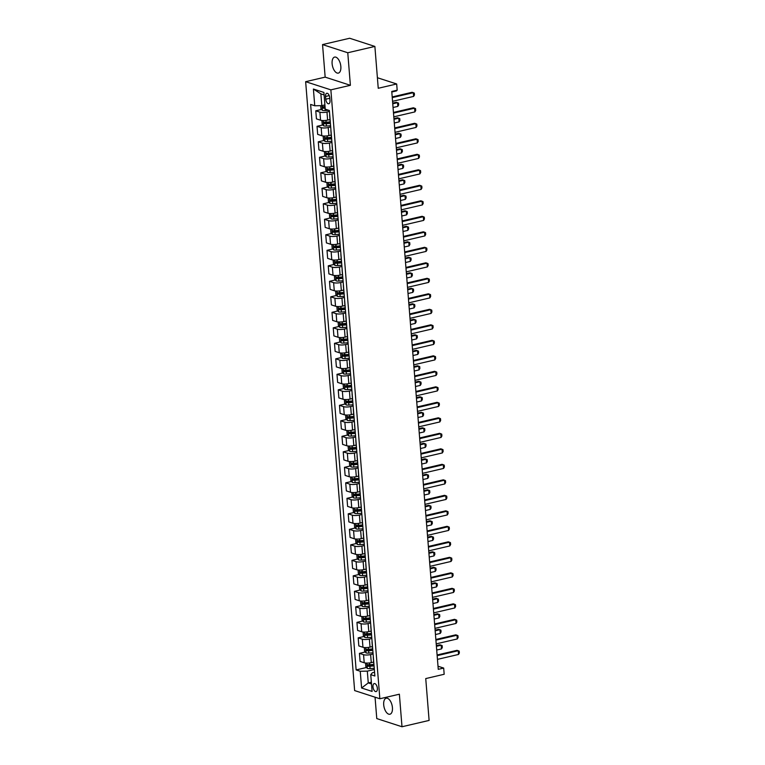 <?xml version="1.0" encoding="UTF-8"?>
<svg xmlns="http://www.w3.org/2000/svg" width="765" height="765" viewBox="0 0 765 765"><rect width="100%" height="100%" fill="white"/><g stroke="black" fill="none" stroke-linecap="round" stroke-linejoin="round"><path stroke-width="1.15" d="M392.426 707.644A8.224 4.102 -103.1 0 0 386.191 698.225A8.224 4.102 -103.1 0 0 383.705 704.814A8.224 4.102 -103.1 0 0 389.93 714.233A8.224 4.102 -103.1 0 0 392.426 707.644M340.846 66.517A8.224 4.102 -103.1 0 0 334.611 57.088A8.224 4.102 -103.1 0 0 332.115 63.686A8.224 4.102 -103.1 0 0 338.35 73.105A8.224 4.102 -103.1 0 0 340.846 66.517M377.355 688.28A4.112 2.046 -103.1 0 0 374.238 683.566A4.112 2.046 -103.1 0 0 372.985 686.865A4.112 2.046 -103.1 0 0 376.103 691.579A4.112 2.046 -103.1 0 0 377.355 688.28M375.051 697.192L376.772 718.574L401.998 726.75L429.108 720.42L425.742 678.574L444.178 674.271L443.681 668.065L438.01 666.229M305.646 81.683L354.635 690.575L379.851 698.751L330.863 89.859L305.646 81.683L325.163 77.131L350.389 85.307L347.769 52.756L322.543 44.58L325.163 77.131M322.543 44.58L349.662 38.25L374.879 46.426L378.245 88.281L396.681 83.978L377.394 77.724M347.769 52.756L374.879 46.426M396.681 83.978L397.178 90.184L391.757 91.446L438.259 669.337L443.681 668.065M325.555 96.476L325.775 99.201A3.988 1.989 -103.1 0 0 328.797 103.763A3.988 1.989 -103.1 0 0 330.002 100.578L329.782 97.843A3.988 1.989 -103.1 0 0 326.76 93.282A3.988 1.989 -103.1 0 0 325.555 96.476L329.256 95.606M324.102 94.917L320.87 93.865L321.816 105.647L314.75 105.771L310.628 104.432L356.127 669.92L366.521 667.501M314.75 105.771L313.401 89.027L323.901 92.441L325.249 109.175L329.371 110.514L374.869 676.002L370.748 674.663L372.096 691.407L361.596 688.003L360.248 671.259L356.127 669.92M350.389 85.307L330.863 89.859M401.998 726.75L399.378 694.199L379.851 698.751M370.748 674.663L372.354 672.77L374.573 672.253M371.35 682.189L368.261 682.915L371.494 683.958M324.905 104.92L321.816 105.647M329.447 111.441L326.971 112.025A5.135 1.281 175.4 0 1 319.904 112.149L315.782 110.81L321.616 109.452M329.839 119.57L327.621 120.086A5.135 1.281 175.4 0 1 320.554 120.21L316.433 118.871L315.782 110.81M330.69 126.942L328.214 127.526A5.135 1.281 175.4 0 1 321.157 127.65L317.026 126.311L322.868 124.953M331.235 135.032L328.864 135.587A5.135 1.281 175.4 0 1 321.797 135.711L317.676 134.372L317.026 126.311M331.943 142.443L329.466 143.026A5.135 1.281 175.4 0 1 322.4 143.151L318.278 141.812L324.111 140.454M332.479 150.533L330.117 151.088A5.135 1.281 175.4 0 1 323.05 151.212L318.928 149.873L318.278 141.812M333.186 157.944L330.709 158.527A5.135 1.281 175.4 0 1 323.643 158.651L319.521 157.313L325.364 155.955M333.578 166.072L331.36 166.588A5.135 1.281 175.4 0 1 324.293 166.713L320.172 165.374L319.521 157.313M334.439 173.454L331.962 174.028A5.135 1.281 175.4 0 1 324.896 174.152L320.774 172.814L326.607 171.456M334.831 181.573L332.603 182.089A5.135 1.281 175.4 0 1 325.546 182.213L321.415 180.875L320.774 172.814M335.682 188.955L333.205 189.529A5.135 1.281 175.4 0 1 326.139 189.653L322.017 188.324L327.85 186.956M336.218 197.035L333.856 197.59A5.135 1.281 175.4 0 1 326.789 197.714L322.667 196.376L322.017 188.324M336.935 204.456L334.458 205.03A5.135 1.281 175.4 0 1 327.391 205.154L323.26 203.825L329.103 202.457M337.47 212.536L335.099 213.091A5.135 1.281 175.4 0 1 328.042 213.215L323.911 211.886L323.26 203.825M338.178 219.957L335.701 220.53A5.135 1.281 175.4 0 1 328.634 220.655L324.513 219.326L330.346 217.958M338.713 228.037L336.351 228.592A5.135 1.281 175.4 0 1 329.285 228.716L325.163 227.387L324.513 219.326M339.421 235.457L336.944 236.031A5.135 1.281 175.4 0 1 329.887 236.165L325.756 234.826L331.599 233.459M339.813 243.576L337.595 244.092A5.135 1.281 175.4 0 1 330.528 244.217L326.406 242.888L325.756 234.826M340.674 250.958L338.197 251.532A5.135 1.281 175.4 0 1 331.13 251.666L327.009 250.327L332.842 248.96M341.066 259.077L338.847 259.593A5.135 1.281 175.4 0 1 331.781 259.727L327.659 258.388L327.009 250.327M341.917 266.459L339.44 267.033A5.135 1.281 175.4 0 1 332.373 267.167L328.252 265.828L334.095 264.461M342.462 274.539L340.09 275.094A5.135 1.281 175.4 0 1 333.024 275.228L328.902 273.889L328.252 265.828M343.169 281.96L340.693 282.534A5.135 1.281 175.4 0 1 333.626 282.668L329.505 281.329L335.338 279.961M343.705 290.04L341.333 290.595A5.135 1.281 175.4 0 1 334.276 290.729L330.145 289.39L329.505 281.329M344.413 297.461L341.936 298.034A5.135 1.281 175.4 0 1 334.869 298.168L330.748 296.83L336.581 295.462M344.805 305.579L342.586 306.096A5.135 1.281 175.4 0 1 335.519 306.23L331.398 304.891L330.748 296.83M345.665 312.962L343.179 313.535A5.135 1.281 175.4 0 1 336.122 313.669L331.991 312.33L337.834 310.963M346.048 321.08L343.829 321.596A5.135 1.281 175.4 0 1 336.772 321.73L332.641 320.392L331.991 312.33M346.908 328.462L344.432 329.036A5.135 1.281 175.4 0 1 337.365 329.17L333.244 327.831L339.077 326.473M347.3 336.581L345.082 337.097A5.135 1.281 175.4 0 1 338.015 337.231L333.894 335.892L333.244 327.831M348.151 343.963L345.675 344.537A5.135 1.281 175.4 0 1 338.618 344.671L334.487 343.332L340.329 341.974M348.697 352.053L346.325 352.598A5.135 1.281 175.4 0 1 339.258 352.732L335.137 351.393L334.487 343.332M349.404 359.464L346.928 360.047A5.135 1.281 175.4 0 1 339.861 360.172L335.739 358.833L341.572 357.475M349.94 367.554L347.578 368.099A5.135 1.281 175.4 0 1 340.511 368.233L336.39 366.894L335.739 358.833M350.647 374.965L348.171 375.548A5.135 1.281 175.4 0 1 341.104 375.672L336.983 374.334L342.825 372.976M351.039 383.083L348.821 383.609A5.135 1.281 175.4 0 1 341.754 383.734L337.633 382.395L336.983 374.334M351.9 390.466L349.423 391.049A5.135 1.281 175.4 0 1 342.357 391.173L338.235 389.834L344.068 388.477M352.292 398.584L350.064 399.11A5.135 1.281 175.4 0 1 343.007 399.234L338.876 397.896L338.235 389.834M353.143 405.966L350.666 406.55A5.135 1.281 175.4 0 1 343.6 406.674L339.478 405.335L345.311 403.977M353.535 414.085L351.317 414.611A5.135 1.281 175.4 0 1 344.25 414.735L340.129 413.396L339.478 405.335M354.396 421.467L351.91 422.051A5.135 1.281 175.4 0 1 344.852 422.175L340.721 420.836L346.564 419.478M354.931 429.557L352.56 430.112A5.135 1.281 175.4 0 1 345.503 430.236L341.372 428.897L340.721 420.836M355.639 436.968L353.162 437.551A5.135 1.281 175.4 0 1 346.096 437.676L341.974 436.337L347.807 434.979M356.174 445.058L353.812 445.613A5.135 1.281 175.4 0 1 346.746 445.737L342.624 444.398L341.974 436.337M356.882 452.469L354.405 453.052A5.135 1.281 175.4 0 1 347.348 453.176L343.217 451.838L349.06 450.48M357.274 460.597L355.056 461.113A5.135 1.281 175.4 0 1 347.989 461.238L343.868 459.899L343.217 451.838M358.135 467.97L355.658 468.553A5.135 1.281 175.4 0 1 348.591 468.677L344.47 467.339L350.303 465.981M358.527 476.098L356.308 476.614A5.135 1.281 175.4 0 1 349.242 476.738L345.12 475.4L344.47 467.339M359.378 483.47L356.901 484.054A5.135 1.281 175.4 0 1 349.834 484.178L345.713 482.839L351.556 481.481M359.923 491.56L357.551 492.115A5.135 1.281 175.4 0 1 350.485 492.239L346.363 490.901L345.713 482.839M360.631 498.971L358.154 499.555A5.135 1.281 175.4 0 1 351.087 499.679L346.966 498.34L352.799 496.982M361.166 507.061L358.795 507.616A5.135 1.281 175.4 0 1 351.737 507.74L347.606 506.401L346.966 498.34M361.874 514.482L359.397 515.055A5.135 1.281 175.4 0 1 352.33 515.18L348.209 513.841L354.042 512.483M362.409 522.562L360.047 523.117A5.135 1.281 175.4 0 1 352.981 523.241L348.859 521.902L348.209 513.841M363.126 529.982L360.64 530.556A5.135 1.281 175.4 0 1 353.583 530.681L349.452 529.351L355.295 527.984M363.509 538.101L361.29 538.617A5.135 1.281 175.4 0 1 354.224 538.742L350.102 537.403L349.452 529.351M364.37 545.483L361.893 546.057A5.135 1.281 175.4 0 1 354.826 546.181L350.705 544.852L356.538 543.485M364.762 553.602L362.543 554.118A5.135 1.281 175.4 0 1 355.476 554.243L351.355 552.913L350.705 544.852M365.613 560.984L363.136 561.558A5.135 1.281 175.4 0 1 356.079 561.682L351.948 560.353L357.791 558.986M366.158 569.064L363.786 569.619A5.135 1.281 175.4 0 1 356.72 569.743L352.598 568.414L351.948 560.353M366.865 576.485L364.389 577.059A5.135 1.281 175.4 0 1 357.322 577.192L353.201 575.854L359.034 574.486M367.401 584.565L365.039 585.12A5.135 1.281 175.4 0 1 357.972 585.244L353.851 583.915L353.201 575.854M368.108 591.986L365.632 592.559A5.135 1.281 175.4 0 1 358.565 592.693L354.444 591.355L360.277 589.987M368.654 600.066L366.282 600.621A5.135 1.281 175.4 0 1 359.215 600.755L355.094 599.416L354.444 591.355M369.361 607.486L366.884 608.06A5.135 1.281 175.4 0 1 359.818 608.194L355.696 606.855L361.529 605.488M369.753 615.605L367.525 616.121A5.135 1.281 175.4 0 1 360.468 616.255L356.337 614.917L355.696 606.855M370.604 622.987L368.128 623.561A5.135 1.281 175.4 0 1 361.061 623.695L356.939 622.356L362.773 620.989M371.14 631.068L368.778 631.622A5.135 1.281 175.4 0 1 361.711 631.756L357.59 630.417L356.939 622.356M371.857 638.488L369.371 639.062A5.135 1.281 175.4 0 1 362.314 639.196L358.183 637.857L364.025 636.49M372.392 646.578L370.021 647.123A5.135 1.281 175.4 0 1 362.954 647.257L358.833 645.918L358.183 637.857M373.1 653.989L370.623 654.563A5.135 1.281 175.4 0 1 363.557 654.697L359.435 653.358L365.268 651.99M373.636 662.079L371.274 662.624A5.135 1.281 175.4 0 1 364.207 662.758L360.086 661.419L359.435 653.358M374.343 669.49L367.315 671.135L368.261 682.915L361.596 688.003M329.753 115.209A5.135 1.281 175.4 0 1 329.619 114.951A5.135 1.281 175.4 0 1 329.705 114.683M330.404 123.27A5.135 1.281 175.4 0 1 330.27 123.012L329.619 114.951M330.996 130.71A5.135 1.281 175.4 0 1 330.863 130.461A5.135 1.281 175.4 0 1 330.958 130.184M331.647 138.771A5.135 1.281 175.4 0 1 331.513 138.513L330.863 130.461M332.249 146.211A5.135 1.281 175.4 0 1 332.115 145.962A5.135 1.281 175.4 0 1 332.201 145.685M332.89 154.272A5.135 1.281 175.4 0 1 332.765 154.023L328.166 154.281L327.439 153.526M333.492 161.711A5.135 1.281 175.4 0 1 333.358 161.463A5.135 1.281 175.4 0 1 333.454 161.186M334.142 169.773A5.135 1.281 175.4 0 1 334.009 169.524L333.358 161.463M334.735 177.212A5.135 1.281 175.4 0 1 334.611 176.964A5.135 1.281 175.4 0 1 334.697 176.686M335.386 185.273A5.135 1.281 175.4 0 1 335.252 185.025L334.611 176.964M335.988 192.723A5.135 1.281 175.4 0 1 335.854 192.464A5.135 1.281 175.4 0 1 335.94 192.187M336.638 200.774A5.135 1.281 175.4 0 1 336.504 200.526L335.854 192.464M337.231 208.223A5.135 1.281 175.4 0 1 337.097 207.965A5.135 1.281 175.4 0 1 337.193 207.688M337.881 216.285A5.135 1.281 175.4 0 1 337.748 216.026L337.097 207.965M338.484 223.724A5.135 1.281 175.4 0 1 338.35 223.466A5.135 1.281 175.4 0 1 338.436 223.189M339.134 231.785A5.135 1.281 175.4 0 1 339 231.527L334.41 231.785L334.286 230.303M339.727 239.225A5.135 1.281 175.4 0 1 339.593 238.967A5.135 1.281 175.4 0 1 339.689 238.69M340.377 247.286A5.135 1.281 175.4 0 1 340.243 247.028L339.593 238.967M340.98 254.726A5.135 1.281 175.4 0 1 340.846 254.468A5.135 1.281 175.4 0 1 340.932 254.19M341.62 262.787A5.135 1.281 175.4 0 1 341.496 262.529L340.846 254.468M342.223 270.227A5.135 1.281 175.4 0 1 342.089 269.969A5.135 1.281 175.4 0 1 342.185 269.691M342.873 278.288A5.135 1.281 175.4 0 1 342.739 278.03L342.089 269.969M343.466 285.728A5.135 1.281 175.4 0 1 343.342 285.469A5.135 1.281 175.4 0 1 343.428 285.192M344.116 293.789A5.135 1.281 175.4 0 1 343.982 293.531L343.342 285.469M344.719 301.228A5.135 1.281 175.4 0 1 344.585 300.97A5.135 1.281 175.4 0 1 344.671 300.693M345.369 309.29A5.135 1.281 175.4 0 1 345.235 309.031L340.645 309.299L340.521 307.807M345.962 316.729A5.135 1.281 175.4 0 1 345.828 316.471A5.135 1.281 175.4 0 1 345.923 316.194M346.612 324.79A5.135 1.281 175.4 0 1 346.478 324.532L345.828 316.471M347.214 332.23A5.135 1.281 175.4 0 1 347.08 331.972A5.135 1.281 175.4 0 1 347.167 331.694M347.865 340.291A5.135 1.281 175.4 0 1 347.731 340.033L347.08 331.972M348.457 347.731A5.135 1.281 175.4 0 1 348.324 347.473A5.135 1.281 175.4 0 1 348.419 347.195M349.108 355.792A5.135 1.281 175.4 0 1 348.974 355.534L348.324 347.473M349.71 363.232A5.135 1.281 175.4 0 1 349.576 362.973A5.135 1.281 175.4 0 1 349.662 362.696M350.351 371.293A5.135 1.281 175.4 0 1 350.227 371.035L345.627 371.302L345.512 369.811M350.953 378.732A5.135 1.281 175.4 0 1 350.819 378.474A5.135 1.281 175.4 0 1 350.915 378.206M351.604 386.794A5.135 1.281 175.4 0 1 351.47 386.535L346.88 386.803L346.755 385.311M352.196 394.233A5.135 1.281 175.4 0 1 352.072 393.975A5.135 1.281 175.4 0 1 352.158 393.707M352.847 402.294A5.135 1.281 175.4 0 1 352.713 402.036L352.072 393.975M353.449 409.734A5.135 1.281 175.4 0 1 353.315 409.476A5.135 1.281 175.4 0 1 353.401 409.208M354.099 417.795A5.135 1.281 175.4 0 1 353.966 417.537L353.315 409.476M354.692 425.235A5.135 1.281 175.4 0 1 354.558 424.977A5.135 1.281 175.4 0 1 354.654 424.709M355.343 433.296A5.135 1.281 175.4 0 1 355.209 433.038L354.558 424.977M355.945 440.736A5.135 1.281 175.4 0 1 355.811 440.477A5.135 1.281 175.4 0 1 355.897 440.21M356.595 448.797A5.135 1.281 175.4 0 1 356.461 448.539L351.871 448.806L351.135 448.051M357.188 456.236A5.135 1.281 175.4 0 1 357.054 455.978A5.135 1.281 175.4 0 1 357.15 455.711M357.838 464.298A5.135 1.281 175.4 0 1 357.704 464.039L353.114 464.307L352.99 462.815M358.441 471.737A5.135 1.281 175.4 0 1 358.307 471.489A5.135 1.281 175.4 0 1 358.393 471.211M359.081 479.798A5.135 1.281 175.4 0 1 358.948 479.54L358.307 471.489M359.684 487.238A5.135 1.281 175.4 0 1 359.55 486.989A5.135 1.281 175.4 0 1 359.646 486.712M360.334 495.299A5.135 1.281 175.4 0 1 360.2 495.041L359.55 486.989M360.927 502.739A5.135 1.281 175.4 0 1 360.803 502.49A5.135 1.281 175.4 0 1 360.889 502.213M361.577 510.8A5.135 1.281 175.4 0 1 361.443 510.551L360.803 502.49M362.18 518.24A5.135 1.281 175.4 0 1 362.046 517.991A5.135 1.281 175.4 0 1 362.132 517.714M362.83 526.301A5.135 1.281 175.4 0 1 362.696 526.052L358.106 526.31L357.982 524.828M363.423 533.75A5.135 1.281 175.4 0 1 363.289 533.492A5.135 1.281 175.4 0 1 363.385 533.215M364.073 541.802A5.135 1.281 175.4 0 1 363.939 541.553L363.289 533.492M364.676 549.251A5.135 1.281 175.4 0 1 364.542 548.993A5.135 1.281 175.4 0 1 364.628 548.715M365.326 557.312A5.135 1.281 175.4 0 1 365.192 557.054L364.542 548.993M365.919 564.752A5.135 1.281 175.4 0 1 365.785 564.494A5.135 1.281 175.4 0 1 365.88 564.216M366.569 572.813A5.135 1.281 175.4 0 1 366.435 572.555L365.785 564.494M367.171 580.252A5.135 1.281 175.4 0 1 367.037 579.994A5.135 1.281 175.4 0 1 367.124 579.717M367.812 588.314A5.135 1.281 175.4 0 1 367.678 588.056L367.037 579.994M368.414 595.753A5.135 1.281 175.4 0 1 368.281 595.495A5.135 1.281 175.4 0 1 368.376 595.218M369.065 603.815A5.135 1.281 175.4 0 1 368.931 603.556L364.341 603.815L364.216 602.332M369.658 611.254A5.135 1.281 175.4 0 1 369.533 610.996A5.135 1.281 175.4 0 1 369.619 610.719M370.308 619.315A5.135 1.281 175.4 0 1 370.174 619.057L369.533 610.996M370.91 626.755A5.135 1.281 175.4 0 1 370.776 626.497A5.135 1.281 175.4 0 1 370.862 626.219M371.561 634.816A5.135 1.281 175.4 0 1 371.427 634.558L370.776 626.497M372.153 642.256A5.135 1.281 175.4 0 1 372.02 641.998A5.135 1.281 175.4 0 1 372.115 641.72M372.804 650.317A5.135 1.281 175.4 0 1 372.67 650.059L372.02 641.998M373.406 657.757A5.135 1.281 175.4 0 1 373.272 657.498A5.135 1.281 175.4 0 1 373.358 657.221M360.248 671.259L367.315 671.135M374.056 665.818A5.135 1.281 175.4 0 1 373.922 665.56L373.272 657.498M320.87 93.865L313.401 89.027M392.254 97.604L413.33 92.689L414.305 93.12L414.458 94.984L413.636 96.409L392.55 101.324M413.636 96.409L413.33 92.689L412.106 92.288L392.206 96.935M320.707 105.666L320.946 108.678L322.409 110.361A3.404 0.851 -4.6 0 0 325.182 110.543L328.692 110.294M325.049 106.679L324.876 106.698A3.404 0.851 175.4 0 1 322.744 106.651L322.868 108.142A3.404 0.851 -4.6 0 0 325.001 108.181L325.173 108.171M325.135 107.76L323.7 107.024M396.968 87.459L397.159 89.897M391.804 92.001L396.595 90.882L396.547 90.327M396.595 90.882L396.968 90.232M393.506 113.105L414.582 108.19L415.558 108.62L415.701 110.485L414.879 111.91L393.803 116.825M414.879 111.91L414.582 108.19L413.358 107.788L393.449 112.436M394.75 128.606L415.825 123.691L416.801 124.121L416.954 125.986L416.131 127.411L395.046 132.326M416.131 127.411L415.825 123.691L414.601 123.289L394.692 127.937M395.993 144.107L417.078 139.192L418.053 139.622L418.197 141.487L417.374 142.912L396.299 147.827M417.374 142.912L417.078 139.192L415.844 138.79L395.945 143.438M321.893 120.468L322.199 124.179L323.624 125.823A3.404 0.851 -4.6 0 0 326.435 126.043L330.595 125.747M330.174 121.912L326.12 122.199A3.404 0.851 175.4 0 1 323.997 122.151L324.111 123.643A3.404 0.851 -4.6 0 0 326.244 123.681L330.413 123.394M330.26 122.983L325.68 123.28L324.943 122.524M323.624 125.823L323.193 120.545M393.047 107.502L397.838 106.383L397.542 102.663L392.751 103.782M397.838 106.383L398.661 104.958L398.517 103.093L396.308 102.261L392.694 103.103M323.146 135.969L323.442 139.689L324.905 141.362A3.404 0.851 -4.6 0 0 327.678 141.544L331.847 141.248M331.427 137.413L327.372 137.7A3.404 0.851 175.4 0 1 325.24 137.652L325.364 139.144A3.404 0.851 -4.6 0 0 327.487 139.182L331.656 138.895M331.513 138.484L326.923 138.781L326.798 137.289M394.3 123.002L399.091 121.884L398.785 118.164L394.004 119.283M399.091 121.884L399.913 120.459L399.76 118.594L397.561 117.762L393.946 118.604M324.389 151.47L324.695 155.19L326.158 156.863A3.404 0.851 -4.6 0 0 328.931 157.045L333.091 156.749M332.67 152.914L328.615 153.201A3.404 0.851 175.4 0 1 326.492 153.163L326.607 154.645A3.404 0.851 -4.6 0 0 328.74 154.683L332.899 154.396M395.543 138.503L400.334 137.384L400.038 133.665L395.247 134.783M400.334 137.384L401.156 135.96L401.003 134.095L398.804 133.263L395.189 134.105M397.245 159.608L418.321 154.693L419.297 155.123L419.45 156.988L418.618 158.412L397.542 163.328M418.618 158.412L418.321 154.693L417.097 154.291L397.188 158.938M325.641 166.971L325.938 170.691L327.401 172.374A3.404 0.851 -4.6 0 0 330.174 172.546L334.343 172.249M333.923 168.415L329.868 168.702A3.404 0.851 175.4 0 1 327.736 168.663L327.86 170.146A3.404 0.851 -4.6 0 0 329.983 170.193L334.152 169.897M334.009 169.486L329.419 169.782L328.682 169.027M396.796 154.004L401.577 152.885L401.281 149.165L396.49 150.284M401.577 152.885L402.409 151.46L402.256 149.596L400.057 148.764L396.442 149.615M398.489 175.109L419.574 170.193L420.54 170.624L420.693 172.488L419.87 173.913L398.795 178.828M419.87 173.913L419.574 170.193L418.34 169.792L398.441 174.439M399.741 190.609L420.817 185.694L421.792 186.134L421.936 187.989L421.113 189.414L400.038 194.329M421.113 189.414L420.817 185.694L419.593 185.293L399.684 189.94M400.984 206.11L422.06 201.195L423.035 201.635L423.188 203.49L422.366 204.915L401.281 209.83M422.366 204.915L422.06 201.195L420.836 200.793L400.936 205.441M402.237 221.611L423.313 216.696L424.288 217.136L424.432 218.991L423.609 220.416L402.533 225.331M423.609 220.416L423.313 216.696L422.089 216.294L402.18 220.942M403.48 237.112L424.556 232.197L425.531 232.637L425.684 234.492L424.862 235.916L403.777 240.841M424.862 235.916L424.556 232.197L423.332 231.805L403.423 236.442M326.885 182.472L327.181 186.191L328.644 187.874A3.404 0.851 -4.6 0 0 331.417 188.047L335.586 187.75M335.166 183.916L331.111 184.202A3.404 0.851 175.4 0 1 328.988 184.164L329.103 185.646A3.404 0.851 -4.6 0 0 331.235 185.694L335.395 185.398M335.252 184.987L330.662 185.283L330.547 183.801M398.039 169.505L402.83 168.386L402.524 164.666L397.743 165.785M402.83 168.386L403.652 166.961L403.499 165.106L401.3 164.265L397.685 165.116M328.137 197.972L328.434 201.692L329.897 203.375A3.404 0.851 -4.6 0 0 332.67 203.547L336.839 203.251M336.418 199.416L332.364 199.703A3.404 0.851 175.4 0 1 330.231 199.665L330.356 201.147A3.404 0.851 -4.6 0 0 332.479 201.195L336.648 200.899M336.504 200.487L331.914 200.784L331.79 199.302M399.292 185.006L404.073 183.887L403.777 180.167L398.986 181.286M404.073 183.887L404.895 182.462L404.752 180.607L402.553 179.765L398.938 180.617M329.38 213.473L329.677 217.193L331.14 218.876A3.404 0.851 -4.6 0 0 333.913 219.048L338.082 218.752M337.661 214.917L333.607 215.204A3.404 0.851 175.4 0 1 331.474 215.166L331.599 216.648A3.404 0.851 -4.6 0 0 333.731 216.696L337.891 216.399M337.748 215.988L333.157 216.285L333.043 214.802M400.535 200.507L405.326 199.388L405.02 195.668L400.238 196.787M405.326 199.388L406.148 197.963L405.995 196.108L403.796 195.266L400.181 196.117M330.623 228.974L330.929 232.694L332.393 234.377A3.404 0.851 -4.6 0 0 335.166 234.549L339.325 234.253M338.905 230.418L334.85 230.705A3.404 0.851 175.4 0 1 332.727 230.667L332.842 232.149A3.404 0.851 -4.6 0 0 334.974 232.197L339.144 231.9M401.778 216.007L406.569 214.889L406.272 211.169L401.482 212.288M406.569 214.889L407.391 213.464L407.248 211.609L405.039 210.767L401.424 211.618M331.876 244.475L332.173 248.195L333.636 249.878A3.404 0.851 -4.6 0 0 336.409 250.05L340.578 249.753M340.157 245.919L336.103 246.206A3.404 0.851 175.4 0 1 333.97 246.167L334.095 247.65A3.404 0.851 -4.6 0 0 336.218 247.697L340.387 247.401M340.243 246.99L335.653 247.286L335.529 245.804M403.031 231.508L407.812 230.389L407.516 226.669L402.734 227.788M407.812 230.389L408.644 228.965L408.491 227.109L406.292 226.277L402.677 227.119M404.723 252.622L425.809 247.697L426.774 248.137L426.927 249.992L426.105 251.417L405.029 256.342M426.105 251.417L425.809 247.697L424.575 247.305L404.675 251.943M333.119 259.985L333.425 263.695L334.888 265.378A3.404 0.851 -4.6 0 0 337.661 265.551L341.821 265.254M341.4 261.42L337.346 261.707A3.404 0.851 175.4 0 1 335.223 261.668L335.338 263.15A3.404 0.851 -4.6 0 0 337.47 263.198L341.63 262.902M341.486 262.491L336.896 262.787L336.782 261.305M404.274 247.009L409.065 245.89L408.768 242.17L403.977 243.289M409.065 245.89L409.887 244.465L409.734 242.61L407.535 241.778L403.92 242.62M405.976 268.123L427.052 263.198L428.027 263.638L428.18 265.493L427.348 266.918L406.272 271.843M427.348 266.918L427.052 263.198L425.828 262.806L405.919 267.444M334.372 275.486L334.668 279.196L336.131 280.879A3.404 0.851 -4.6 0 0 338.905 281.051L343.074 280.765M342.653 276.92L338.599 277.207A3.404 0.851 175.4 0 1 336.466 277.169L336.59 278.651A3.404 0.851 -4.6 0 0 338.713 278.699L342.883 278.403M342.739 277.991L338.149 278.288L338.025 276.806M405.526 262.51L410.308 261.391L410.011 257.671L405.221 258.79M410.308 261.391L411.13 259.966L410.987 258.111L408.787 257.279L405.173 258.121M407.219 283.624L428.304 278.699L429.27 279.139L429.423 280.994L428.601 282.419L407.525 287.344M428.601 282.419L428.304 278.699L427.071 278.307L407.171 282.945M335.615 290.987L335.911 294.697L337.375 296.38A3.404 0.851 -4.6 0 0 340.148 296.552L344.317 296.265M343.896 292.421L339.842 292.708A3.404 0.851 175.4 0 1 337.719 292.67L337.834 294.162A3.404 0.851 -4.6 0 0 339.966 294.2L344.126 293.903M343.982 293.492L339.392 293.789L339.278 292.307M406.77 278.011L411.56 276.892L411.254 273.172L406.473 274.291M411.56 276.892L412.383 275.467L412.23 273.612L410.03 272.78L406.416 273.621M408.472 299.125L429.548 294.2L430.523 294.64L430.666 296.495L429.844 297.92L408.768 302.844M429.844 297.92L429.548 294.2L428.324 293.808L408.414 298.446M336.868 306.488L337.164 310.198L338.627 311.881A3.404 0.851 -4.6 0 0 341.4 312.053L345.57 311.766M345.149 307.922L341.094 308.209A3.404 0.851 175.4 0 1 338.962 308.171L339.077 309.662A3.404 0.851 -4.6 0 0 341.209 309.701L345.378 309.404M408.022 293.511L412.804 292.393L412.507 288.673L407.716 289.792M412.804 292.393L413.626 290.968L413.483 289.113L411.283 288.281L407.668 289.122M409.715 314.625L430.791 309.701L431.766 310.141L431.919 311.996L431.097 313.421L410.011 318.345M431.097 313.421L430.791 309.701L429.567 309.309L409.657 313.946M338.111 321.989L338.407 325.699L339.87 327.382A3.404 0.851 -4.6 0 0 342.644 327.554L346.813 327.267M346.392 323.423L342.338 323.71A3.404 0.851 175.4 0 1 340.205 323.672L340.329 325.163A3.404 0.851 -4.6 0 0 342.452 325.202L346.622 324.905M346.478 324.503L341.888 324.8L341.161 324.044M409.265 309.012L414.056 307.893L413.75 304.174L408.969 305.292M414.056 307.893L414.879 306.469L414.726 304.613L412.526 303.781L408.912 304.623M410.968 330.126L432.043 325.202L433.019 325.641L433.162 327.497L432.34 328.921L411.264 333.846M432.34 328.921L432.043 325.202L430.819 324.809L410.91 329.447M339.354 337.489L339.66 341.2L341.123 342.883A3.404 0.851 -4.6 0 0 343.896 343.055L348.056 342.768M347.635 338.933L343.581 339.211A3.404 0.851 175.4 0 1 341.458 339.172L341.572 340.664A3.404 0.851 -4.6 0 0 343.705 340.702L347.874 340.406M347.721 340.004L343.141 340.301L343.016 338.809M410.509 324.513L415.299 323.394L415.003 319.674L410.212 320.793M415.299 323.394L416.122 321.969L415.978 320.114L413.769 319.282L410.155 320.124M412.211 345.627L433.286 340.702L434.262 341.142L434.415 343.007L433.592 344.432L412.507 349.347M433.592 344.432L433.286 340.702L432.062 340.31L412.153 344.958M413.454 361.128L434.539 356.213L435.505 356.643L435.658 358.508L434.836 359.933L413.76 364.848M434.836 359.933L434.539 356.213L433.306 355.811L413.406 360.458M414.707 376.629L435.782 371.714L436.758 372.144L436.911 374.009L436.079 375.433L415.003 380.348M436.079 375.433L435.782 371.714L434.558 371.312L414.649 375.959M415.95 392.129L437.035 387.214L438.001 387.645L438.154 389.509L437.331 390.934L416.256 395.849M437.331 390.934L437.035 387.214L435.801 386.813L415.902 391.46M417.202 407.63L438.278 402.715L439.253 403.145L439.397 405.01L438.575 406.435L417.499 411.35M438.575 406.435L438.278 402.715L437.054 402.314L417.145 406.961M418.445 423.131L439.521 418.216L440.497 418.646L440.65 420.511L439.827 421.936L418.742 426.851M439.827 421.936L439.521 418.216L438.297 417.814L418.388 422.462M419.698 438.632L440.774 433.717L441.749 434.147L441.893 436.012L441.07 437.437L419.995 442.352M441.07 437.437L440.774 433.717L439.55 433.315L419.641 437.963M420.941 454.133L442.017 449.218L442.992 449.648L443.145 451.513L442.323 452.937L421.238 457.853M442.323 452.937L442.017 449.218L440.793 448.816L420.884 453.463M422.184 469.634L443.27 464.718L444.236 465.149L444.389 467.013L443.566 468.438L422.49 473.353M443.566 468.438L443.27 464.718L442.036 464.317L422.137 468.964M423.437 485.134L444.513 480.219L445.488 480.649L445.641 482.514L444.809 483.939L423.734 488.854M444.809 483.939L444.513 480.219L443.289 479.818L423.38 484.465M424.68 500.635L445.766 495.72L446.731 496.15L446.884 498.015L446.062 499.44L424.986 504.355M446.062 499.44L445.766 495.72L444.532 495.318L424.632 499.966M425.933 516.136L447.009 511.221L447.984 511.651L448.127 513.516L447.305 514.941L426.229 519.856M447.305 514.941L447.009 511.221L445.785 510.819L425.876 515.467M427.176 531.637L448.252 526.722L449.227 527.162L449.38 529.017L448.558 530.441L427.472 535.357M448.558 530.441L448.252 526.722L447.028 526.32L427.119 530.967M428.429 547.138L449.504 542.222L450.48 542.662L450.623 544.517L449.801 545.942L428.725 550.857M449.801 545.942L449.504 542.222L448.271 541.821L428.371 546.468M429.672 562.638L450.748 557.723L451.723 558.163L451.876 560.018L451.054 561.443L429.968 566.358M451.054 561.443L450.748 557.723L449.524 557.322L429.614 561.969M430.915 578.139L452 573.224L452.966 573.664L453.119 575.519L452.297 576.944L431.221 581.859M452.297 576.944L452 573.224L450.767 572.832L430.867 577.47M432.168 593.64L453.243 588.725L454.219 589.165L454.372 591.02L453.54 592.445L432.464 597.369M453.54 592.445L453.243 588.725L452.019 588.333L432.11 592.971M433.411 609.15L454.486 604.226L455.462 604.666L455.615 606.521L454.793 607.946L433.717 612.87M454.793 607.946L454.486 604.226L453.263 603.834L433.363 608.471M340.607 352.99L340.903 356.7L342.366 358.383A3.404 0.851 -4.6 0 0 345.139 358.555L349.309 358.269M348.888 354.434L344.833 354.711A3.404 0.851 175.4 0 1 342.701 354.673L342.825 356.165A3.404 0.851 -4.6 0 0 344.948 356.203L349.117 355.907M348.974 355.505L344.384 355.801L344.26 354.31M411.761 340.014L416.543 338.905L416.246 335.175L411.465 336.294M416.543 338.905L417.374 337.48L417.221 335.615L415.022 334.783L411.407 335.625M341.85 368.491L342.156 372.201L343.619 373.884A3.404 0.851 -4.6 0 0 346.392 374.066L350.552 373.769M350.131 369.935L346.076 370.212A3.404 0.851 175.4 0 1 343.954 370.174L344.068 371.666A3.404 0.851 -4.6 0 0 346.201 371.704L350.36 371.407M413.004 355.515L417.795 354.405L417.499 350.686L412.708 351.795M417.795 354.405L418.618 352.981L418.465 351.116L416.265 350.284L412.651 351.125M343.103 383.992L343.399 387.702L344.862 389.385A3.404 0.851 -4.6 0 0 347.635 389.567L351.804 389.27M351.384 385.436L347.329 385.723A3.404 0.851 175.4 0 1 345.197 385.675L345.321 387.167A3.404 0.851 -4.6 0 0 347.444 387.205L351.613 386.908M414.257 371.015L419.038 369.906L418.742 366.186L413.951 367.296M419.038 369.906L419.861 368.481L419.717 366.617L417.518 365.785L413.903 366.626M344.346 399.493L344.642 403.203L346.105 404.886A3.404 0.851 -4.6 0 0 348.878 405.068L353.048 404.771M352.627 400.936L348.572 401.223A3.404 0.851 175.4 0 1 346.449 401.176L346.564 402.667A3.404 0.851 -4.6 0 0 348.697 402.706L352.856 402.409M352.713 402.007L348.123 402.304L347.396 401.549M415.5 386.516L420.291 385.407L419.985 381.687L415.204 382.796M420.291 385.407L421.113 383.982L420.96 382.118L418.761 381.286L415.146 382.127M345.598 414.993L345.895 418.704L347.358 420.387A3.404 0.851 -4.6 0 0 350.131 420.568L354.3 420.272M353.87 416.437L349.825 416.724A3.404 0.851 175.4 0 1 347.693 416.676L347.807 418.168A3.404 0.851 -4.6 0 0 349.94 418.206L354.109 417.92M353.966 417.508L349.376 417.805L349.251 416.313M416.753 402.027L421.534 400.908L421.238 397.188L416.447 398.297M421.534 400.908L422.357 399.483L422.213 397.618L420.014 396.786L416.399 397.628M346.841 430.494L347.138 434.204L348.601 435.887A3.404 0.851 -4.6 0 0 351.374 436.069L355.543 435.773M355.123 431.938L351.068 432.225A3.404 0.851 175.4 0 1 348.936 432.177L349.06 433.669A3.404 0.851 -4.6 0 0 351.183 433.707L355.352 433.42M355.209 433.009L350.619 433.306L349.892 432.55M417.996 417.527L422.787 416.409L422.481 412.689L417.7 413.808M422.787 416.409L423.609 414.984L423.456 413.119L421.257 412.287L417.642 413.129M348.085 445.995L348.391 449.705L349.854 451.388A3.404 0.851 -4.6 0 0 352.627 451.57L356.786 451.274M356.366 447.439L352.311 447.726A3.404 0.851 175.4 0 1 350.188 447.678L350.303 449.17A3.404 0.851 -4.6 0 0 352.435 449.208L356.605 448.921M419.239 433.028L424.03 431.909L423.734 428.19L418.943 429.308M424.03 431.909L424.852 430.485L424.709 428.62L422.5 427.788L418.885 428.63M349.337 461.496L349.634 465.206L351.097 466.889A3.404 0.851 -4.6 0 0 353.87 467.071L358.039 466.774M357.618 462.94L353.564 463.227A3.404 0.851 175.4 0 1 351.431 463.179L351.556 464.671A3.404 0.851 -4.6 0 0 353.679 464.709L357.848 464.422M420.492 448.529L425.273 447.41L424.977 443.69L420.186 444.809M425.273 447.41L426.105 445.985L425.952 444.121L423.753 443.289L420.138 444.13M350.58 476.997L350.886 480.707L352.349 482.39A3.404 0.851 -4.6 0 0 355.123 482.572L359.282 482.275M358.861 478.441L354.807 478.727A3.404 0.851 175.4 0 1 352.684 478.68L352.799 480.171A3.404 0.851 -4.6 0 0 354.931 480.21L359.091 479.923M358.948 479.512L354.358 479.808L353.631 479.053M421.735 464.03L426.526 462.911L426.229 459.191L421.439 460.31M426.526 462.911L427.348 461.486L427.195 459.622L424.996 458.79L421.381 459.631M351.833 492.497L352.13 496.217L353.554 497.852A3.404 0.851 -4.6 0 0 356.366 498.072L360.535 497.776M360.114 493.941L356.06 494.228A3.404 0.851 175.4 0 1 353.927 494.19L354.052 495.672A3.404 0.851 -4.6 0 0 356.174 495.71L360.344 495.424M360.2 495.012L355.61 495.309L355.486 493.817M353.554 497.852L353.134 492.574M422.988 479.531L427.769 478.412L427.472 474.692L422.682 475.811M427.769 478.412L428.591 476.987L428.448 475.122L426.248 474.29L422.634 475.132M353.076 507.998L353.373 511.718L354.836 513.392A3.404 0.851 -4.6 0 0 357.609 513.573L361.778 513.277M361.357 509.442L357.303 509.729A3.404 0.851 175.4 0 1 355.18 509.691L355.295 511.173A3.404 0.851 -4.6 0 0 357.427 511.221L361.587 510.924M361.443 510.513L356.853 510.81L356.127 510.054M424.231 495.031L429.022 493.913L428.716 490.193L423.934 491.312M429.022 493.913L429.844 492.488L429.691 490.623L427.492 489.791L423.877 490.633M354.329 523.499L354.625 527.219L356.088 528.902A3.404 0.851 -4.6 0 0 358.861 529.074L363.021 528.778M362.6 524.943L358.555 525.23A3.404 0.851 175.4 0 1 356.423 525.192L356.538 526.674A3.404 0.851 -4.6 0 0 358.67 526.722L362.839 526.425M425.483 510.532L430.265 509.414L429.968 505.694L425.177 506.812M430.265 509.414L431.087 507.989L430.944 506.124L428.744 505.292L425.13 506.143M355.572 539L355.868 542.72L357.332 544.403A3.404 0.851 -4.6 0 0 360.105 544.575L364.274 544.278M363.853 540.444L359.799 540.731A3.404 0.851 175.4 0 1 357.666 540.692L357.791 542.175A3.404 0.851 -4.6 0 0 359.913 542.222L364.083 541.926M363.939 541.515L359.349 541.811L359.234 540.329M426.727 526.033L431.517 524.914L431.211 521.194L426.43 522.313M431.517 524.914L432.34 523.49L432.187 521.634L429.987 520.793L426.373 521.644M356.815 554.501L357.121 558.221L358.584 559.904A3.404 0.851 -4.6 0 0 361.357 560.076L365.517 559.779M365.096 555.945L361.042 556.231A3.404 0.851 175.4 0 1 358.919 556.193L359.034 557.675A3.404 0.851 -4.6 0 0 361.166 557.723L365.335 557.427M365.182 557.016L360.592 557.312L360.478 555.83M427.97 541.534L432.761 540.415L432.464 536.695L427.673 537.814M432.761 540.415L433.583 538.99L433.439 537.135L431.231 536.294L427.616 537.145M358.068 570.002L358.364 573.721L359.827 575.404A3.404 0.851 -4.6 0 0 362.6 575.576L366.77 575.28M366.349 571.445L362.294 571.732A3.404 0.851 175.4 0 1 360.162 571.694L360.286 573.176A3.404 0.851 -4.6 0 0 362.409 573.224L366.578 572.928M366.435 572.516L361.845 572.813L361.721 571.331M429.222 557.035L434.004 555.916L433.707 552.196L428.916 553.315M434.004 555.916L434.836 554.491L434.683 552.636L432.483 551.794L428.869 552.646M359.311 585.502L359.607 589.222L361.08 590.905A3.404 0.851 -4.6 0 0 363.853 591.077L368.013 590.781M367.592 586.946L363.538 587.233A3.404 0.851 175.4 0 1 361.415 587.195L361.529 588.677A3.404 0.851 -4.6 0 0 363.662 588.725L367.822 588.428M367.678 588.017L363.088 588.314L362.973 586.832M430.466 572.536L435.256 571.417L434.96 567.697L430.169 568.816M435.256 571.417L436.079 569.992L435.926 568.137L433.726 567.305L430.112 568.146M360.564 601.013L360.86 604.723L362.323 606.406A3.404 0.851 -4.6 0 0 365.096 606.578L369.266 606.282M368.845 602.447L364.79 602.734A3.404 0.851 175.4 0 1 362.658 602.696L362.782 604.178A3.404 0.851 -4.6 0 0 364.905 604.226L369.074 603.929M431.718 588.036L436.499 586.918L436.203 583.198L431.412 584.317M436.499 586.918L437.322 585.493L437.178 583.638L434.979 582.806L431.364 583.647M361.807 616.514L362.103 620.224L363.566 621.907A3.404 0.851 -4.6 0 0 366.339 622.079L370.509 621.792M370.088 617.948L366.033 618.235A3.404 0.851 175.4 0 1 363.901 618.197L364.025 619.679A3.404 0.851 -4.6 0 0 366.158 619.727L370.317 619.43M370.174 619.019L365.584 619.315L365.469 617.833M432.961 603.537L437.752 602.418L437.446 598.699L432.665 599.817M437.752 602.418L438.575 600.994L438.422 599.138L436.222 598.307L432.608 599.148M434.663 624.651L455.739 619.727L456.715 620.166L456.858 622.022L456.036 623.446L434.96 628.371M456.036 623.446L455.739 619.727L454.515 619.334L434.606 623.972M363.059 632.014L363.356 635.725L364.819 637.408A3.404 0.851 -4.6 0 0 367.592 637.58L371.752 637.293M371.331 633.449L367.276 633.736A3.404 0.851 175.4 0 1 365.154 633.697L365.268 635.189A3.404 0.851 -4.6 0 0 367.401 635.227L371.57 634.931M371.417 634.52L366.837 634.816L366.712 633.334M434.204 619.038L438.995 617.919L438.699 614.199L433.908 615.318M438.995 617.919L439.818 616.494L439.674 614.639L437.475 613.807L433.86 614.649M435.907 640.152L456.982 635.227L457.958 635.667L458.111 637.522L457.288 638.947L436.203 643.872M457.288 638.947L456.982 635.227L455.758 634.835L435.849 639.473M364.303 647.515L364.599 651.225L366.062 652.908A3.404 0.851 -4.6 0 0 368.835 653.081L373.004 652.794M372.584 648.95L368.529 649.236A3.404 0.851 175.4 0 1 366.397 649.198L366.521 650.69A3.404 0.851 -4.6 0 0 368.644 650.728L372.813 650.432M372.67 650.03L368.08 650.317L367.353 649.571M435.457 634.539L440.248 633.42L439.942 629.7L435.161 630.819M440.248 633.42L441.07 631.995L440.917 630.14L438.718 629.308L435.103 630.15M437.159 655.653L458.235 650.728L459.21 651.168L459.354 653.023L458.531 654.448L437.456 659.373M458.531 654.448L458.235 650.728L457.001 650.336L437.102 654.974M365.546 663.016L365.852 666.726L367.315 668.409A3.404 0.851 -4.6 0 0 370.088 668.581L374.248 668.294M373.827 664.45L369.772 664.737A3.404 0.851 175.4 0 1 367.649 664.699L367.764 666.191A3.404 0.851 -4.6 0 0 369.897 666.229L374.066 665.933M373.913 665.531L369.323 665.827L369.208 664.336M436.7 650.04L441.491 648.921L441.195 645.201L436.404 646.32M441.491 648.921L442.313 647.496L442.17 645.641L439.961 644.809L436.346 645.65M327.621 120.086L326.971 112.025M328.864 135.587L328.214 127.526M330.117 151.088L329.466 143.026M331.36 166.588L330.709 158.527M332.603 182.089L331.962 174.028M333.856 197.59L333.205 189.529M335.099 213.091L334.458 205.03M336.351 228.592L335.701 220.53M337.595 244.092L336.944 236.031M338.847 259.593L338.197 251.532M340.09 275.094L339.44 267.033M341.333 290.595L340.693 282.534M342.586 306.096L341.936 298.034M343.829 321.596L343.179 313.535M345.082 337.097L344.432 329.036M346.325 352.598L345.675 344.537M347.578 368.099L346.928 360.047M348.821 383.609L348.171 375.548M350.064 399.11L349.423 391.049M351.317 414.611L350.666 406.55M352.56 430.112L351.91 422.051M353.812 445.613L353.162 437.551M355.056 461.113L354.405 453.052M356.308 476.614L355.658 468.553M357.551 492.115L356.901 484.054M358.795 507.616L358.154 499.555M360.047 523.117L359.397 515.055M361.29 538.617L360.64 530.556M362.543 554.118L361.893 546.057M363.786 569.619L363.136 561.558M365.039 585.12L364.389 577.059M366.282 600.621L365.632 592.559M367.525 616.121L366.884 608.06M368.778 631.622L368.128 623.561M370.021 647.123L369.371 639.062M371.274 662.624L370.623 654.563M320.554 120.21L319.904 112.149M321.797 135.711L321.157 127.65M323.05 151.212L322.4 143.151M324.293 166.713L323.643 158.651M325.546 182.213L324.896 174.152M326.789 197.714L326.139 189.653M328.042 213.215L327.391 205.154M329.285 228.716L328.634 220.655M330.528 244.217L329.887 236.165M331.781 259.727L331.13 251.666M333.024 275.228L332.373 267.167M334.276 290.729L333.626 282.668M335.519 306.23L334.869 298.168M336.772 321.73L336.122 313.669M338.015 337.231L337.365 329.17M339.258 352.732L338.618 344.671M340.511 368.233L339.861 360.172M341.754 383.734L341.104 375.672M343.007 399.234L342.357 391.173M344.25 414.735L343.6 406.674M345.503 430.236L344.852 422.175M346.746 445.737L346.096 437.676M347.989 461.238L347.348 453.176M349.242 476.738L348.591 468.677M350.485 492.239L349.834 484.178M351.737 507.74L351.087 499.679M352.981 523.241L352.33 515.18M354.224 538.742L353.583 530.681M355.476 554.243L354.826 546.181M356.72 569.743L356.079 561.682M357.972 585.244L357.322 577.192M359.215 600.755L358.565 592.693M360.468 616.255L359.818 608.194M361.711 631.756L361.061 623.695M362.954 647.257L362.314 639.196M364.207 662.758L363.557 654.697M329.811 98.264L325.775 99.201M321.998 105.599L322.371 110.323M325.001 108.181L325.182 110.543M324.733 104.968L324.876 106.698M324.427 107.779L322.868 108.142M326.244 123.681L326.435 126.043M325.976 120.373L326.12 122.199M325.68 123.28L324.111 123.643M324.446 136.046L324.867 141.324M327.487 139.182L327.678 141.544M327.229 135.874L327.372 137.7M326.923 138.781L325.364 139.144M325.689 151.547L326.12 156.825M328.74 154.683L328.931 157.045M328.472 151.374L328.615 153.201M328.166 154.281L326.607 154.645M326.942 167.047L327.363 172.326M329.983 170.193L330.174 172.546M329.715 166.875L329.868 168.702M329.419 169.782L327.86 170.146M328.185 182.548L328.615 187.827M331.235 185.694L331.417 188.047M330.968 182.376L331.111 184.202M330.662 185.283L329.103 185.646M329.438 198.049L329.858 203.327M332.479 201.195L332.67 203.547M332.211 197.886L332.364 199.703M331.914 200.784L330.356 201.147M330.681 213.55L331.102 218.828M333.731 216.696L333.913 219.048M333.464 213.387L333.607 215.204M333.157 216.285L331.599 216.648M331.924 229.051L332.354 234.329M334.974 232.197L335.166 234.549M334.707 228.888L334.85 230.705M334.41 231.785L332.842 232.149M333.177 244.551L333.597 249.83M336.218 247.697L336.409 250.05M335.959 244.389L336.103 246.206M335.653 247.286L334.095 247.65M334.42 260.052L334.85 265.331M337.47 263.198L337.661 265.551M337.202 259.89L337.346 261.707M336.896 262.787L335.338 263.15M335.672 275.553L336.093 280.832M338.713 278.699L338.905 281.051M338.446 275.39L338.599 277.207M338.149 278.288L336.59 278.651M336.916 291.054L337.346 296.332M339.966 294.2L340.148 296.552M339.698 290.891L339.842 292.708M339.392 293.789L337.834 294.162M338.168 306.555L338.589 311.843M341.209 309.701L341.4 312.053M340.941 306.392L341.094 308.209M340.645 309.299L339.077 309.662M339.411 322.055L339.832 327.344M342.452 325.202L342.644 327.554M342.194 321.893L342.338 323.71M341.888 324.8L340.329 325.163M340.655 337.556L341.085 342.844M343.705 340.702L343.896 343.055M343.437 337.394L343.581 339.211M343.141 340.301L341.572 340.664M341.907 353.057L342.328 358.345M344.948 356.203L345.139 358.555M344.68 352.895L344.833 354.711M344.384 355.801L342.825 356.165M343.15 368.558L343.581 373.846M346.201 371.704L346.392 374.066M345.933 368.395L346.076 370.212M345.627 371.302L344.068 371.666M344.403 384.059L344.824 389.347M347.444 387.205L347.635 389.567M347.176 383.896L347.329 385.723M346.88 386.803L345.321 387.167M345.646 399.56L346.076 404.848M348.697 402.706L348.878 405.068M348.429 399.397L348.572 401.223M348.123 402.304L346.564 402.667M346.899 415.07L347.32 420.348M349.94 418.206L350.131 420.568M349.672 414.898L349.825 416.724M349.376 417.805L347.807 418.168M348.142 430.571L348.563 435.849M351.183 433.707L351.374 436.069M350.925 430.399L351.068 432.225M350.619 433.306L349.06 433.669M349.385 446.072L349.815 451.35M352.435 449.208L352.627 451.57M352.168 445.899L352.311 447.726M351.871 448.806L350.303 449.17M350.638 461.572L351.059 466.851M353.679 464.709L353.87 467.071M353.411 461.4L353.564 463.227M353.114 464.307L351.556 464.671M351.881 477.073L352.311 482.352M354.931 480.21L355.123 482.572M354.664 476.901L354.807 478.727M354.358 479.808L352.799 480.171M356.174 495.71L356.366 498.072M355.907 492.402L356.06 494.228M355.61 495.309L354.052 495.672M354.377 508.075L354.807 513.353M357.427 511.221L357.609 513.573M357.159 507.903L357.303 509.729M356.853 510.81L355.295 511.173M355.629 523.576L356.05 528.854M358.67 526.722L358.861 529.074M358.403 523.403L358.555 525.23M358.106 526.31L356.538 526.674M356.873 539.076L357.293 544.355M359.913 542.222L360.105 544.575M359.655 538.904L359.799 540.731M359.349 541.811L357.791 542.175M358.116 554.577L358.546 559.856M361.166 557.723L361.357 560.076M360.898 554.415L361.042 556.231M360.592 557.312L359.034 557.675M359.368 570.078L359.789 575.356M362.409 573.224L362.6 575.576M362.141 569.915L362.294 571.732M361.845 572.813L360.286 573.176M360.611 585.579L361.042 590.857M363.662 588.725L363.853 591.077M363.394 585.416L363.538 587.233M363.088 588.314L361.529 588.677M361.864 601.08L362.285 606.358M364.905 604.226L365.096 606.578M364.637 600.917L364.79 602.734M364.341 603.815L362.782 604.178M363.107 616.58L363.538 621.859M366.158 619.727L366.339 622.079M365.89 616.418L366.033 618.235M365.584 619.315L364.025 619.679M364.36 632.081L364.781 637.36M367.401 635.227L367.592 637.58M367.133 631.919L367.276 633.736M366.837 634.816L365.268 635.189M365.603 647.582L366.024 652.87M368.644 650.728L368.835 653.081M368.386 647.419L368.529 649.236M368.08 650.317L366.521 650.69M366.846 663.083L367.276 668.371M369.897 666.229L370.088 668.581M369.629 662.92L369.772 664.737M369.323 665.827L367.764 666.191M332.765 154.023L332.115 145.962M339 231.527L338.35 223.466M345.235 309.031L344.585 300.97M350.227 371.035L349.576 362.973M351.47 386.535L350.819 378.474M356.461 448.539L355.811 440.477M357.704 464.039L357.054 455.978M362.696 526.052L362.046 517.991M368.931 603.556L368.281 595.495"/></g></svg>
